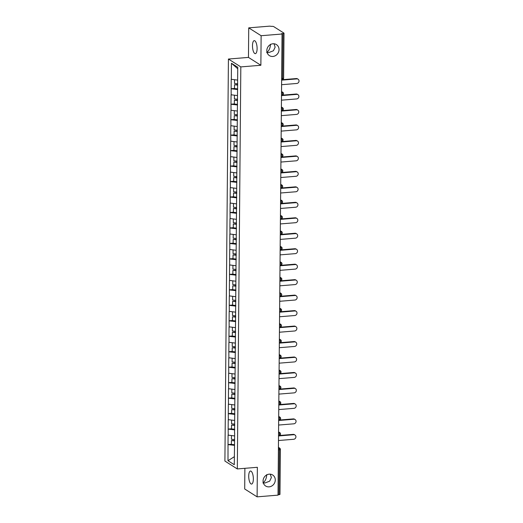 <?xml version="1.0" encoding="UTF-8"?>
<svg xmlns="http://www.w3.org/2000/svg" width="523" height="523" viewBox="0 0 523 523"><rect width="100%" height="100%" fill="white"/><g stroke="black" fill="none" stroke-linecap="round" stroke-linejoin="round"><path stroke-width="0.78" d="M263.35 482.964L265.043 482.958L269.678 481.153L271.391 477.545L270.234 474.165M269.227 474.158A6.531 5.93 -57.6 0 1 272.666 474.989A6.531 5.93 -57.6 0 1 274.987 481.905A6.531 5.93 -57.6 0 1 269.116 486.854A6.531 5.93 -57.6 0 1 265.671 486.024A6.531 5.93 -57.6 0 1 263.35 479.107A6.531 5.93 -57.6 0 1 269.227 474.158M266.763 474.609C266.488 478.565 265.2 481.33 262.912 482.919M267.103 52.575L268.796 52.568L273.431 50.764L275.144 47.155L273.993 43.775M272.98 43.769A6.531 5.93 -57.6 0 1 276.425 44.599A6.531 5.93 -57.6 0 1 278.746 51.516A6.531 5.93 -57.6 0 1 272.869 56.464A6.531 5.93 -57.6 0 1 269.43 55.634A6.531 5.93 -57.6 0 1 267.109 48.711A6.531 5.93 -57.6 0 1 272.98 43.769M270.515 44.22C270.241 48.168 268.959 50.94 266.665 52.529M248.719 476.08A6.531 2.262 85.3 0 1 250.504 471.033A6.531 2.262 85.3 0 1 253.348 479.016A6.531 2.262 85.3 0 1 251.563 484.063A6.531 2.262 85.3 0 1 248.719 476.08M252.478 45.691A6.531 2.262 85.3 0 1 254.263 40.644A6.531 2.262 85.3 0 1 257.107 48.626A6.531 2.262 85.3 0 1 255.322 53.666A6.531 2.262 85.3 0 1 252.478 45.691M244.882 468.314L244.699 488.985L257.107 496.85L278.007 495.144L282.034 34.015L261.127 35.714L248.726 27.856L248.464 57.406L228.42 59.04L224.91 461.07L237.318 468.935L240.822 66.905L228.42 59.04M248.726 27.856L269.626 26.15L271.699 26.372A1.53 0.366 0.5 0 1 273.673 26.595L283.904 33.08A1.53 0.366 0.5 0 1 284.009 33.211L283.616 78.136A1.53 0.366 0.5 0 1 282.623 78.47L283.015 33.544L281.492 33.668L282.034 34.015M234.35 456.69L227.989 460.724L234.278 464.718L234.664 433.07M227.989 460.724L228.021 444.543L231.375 444.269M234.533 435.921L228.1 435.123L228.021 444.543M228.211 435.188L228.152 429.076L231.506 428.801M234.664 420.446L228.237 419.655L228.152 429.076M228.342 419.721L228.29 413.601L231.643 413.327M234.801 404.979L228.374 404.181L228.29 413.601M228.479 404.253L228.427 398.134L231.781 397.859M234.938 389.504L228.505 388.713L228.427 398.134M228.616 388.779L228.558 382.659L231.911 382.391M235.069 374.037L228.643 373.239L228.558 382.659M228.747 373.311L228.695 367.192L232.049 366.917M235.206 358.569L228.773 357.771L228.695 367.192M228.884 357.837L228.832 351.724L232.186 351.449M235.343 343.095L228.911 342.304L228.832 351.724M229.022 342.369L228.963 336.25L232.317 335.975M235.474 327.627L229.048 326.829L228.963 336.25M229.152 326.901L229.1 320.782L232.454 320.507M235.612 312.153L229.179 311.362L229.1 320.782M229.29 311.427L229.231 305.308L232.591 305.04M235.749 296.685L229.316 295.887L229.231 305.308M229.427 295.959L229.368 289.84L232.722 289.565M235.88 281.217L229.453 280.42L229.368 289.84M229.558 280.491L229.505 274.372L232.859 274.098M236.017 265.743L229.584 264.952L229.505 274.372M229.695 265.017L229.636 258.898L232.996 258.624M236.154 250.275L229.721 249.478L229.636 258.898M229.832 249.549L229.774 243.43L233.127 243.156M236.285 234.807L229.859 234.01L229.774 243.43M229.963 234.075L229.911 227.956L233.265 227.688M236.422 219.333L229.989 218.536L229.911 227.956M230.1 218.607L230.042 212.488L233.395 212.214M236.559 203.865L230.127 203.068L230.042 212.488M230.238 203.14L230.179 197.021L233.533 196.746M236.69 188.391L230.264 187.6L230.179 197.021M230.368 187.665L230.316 181.546L233.67 181.272M236.827 172.923L230.395 172.126L230.316 181.546M230.506 172.198L230.447 166.079L233.801 165.804M236.958 157.456L230.532 156.658L230.447 166.079M230.643 156.723L230.584 150.611L233.938 150.336M237.096 141.981L230.669 141.184L230.584 150.611M230.774 141.256L230.721 135.137L234.075 134.862M237.233 126.514L230.8 125.716L230.721 135.137M230.911 125.788L230.852 119.669L234.206 119.394M237.364 111.039L230.937 110.248L230.852 119.669M231.042 110.314L230.989 104.195L234.343 103.927M237.501 95.572L231.074 94.774L230.989 104.195M231.179 94.846L231.127 88.727L234.481 88.452M237.638 80.104L231.205 79.306L231.127 88.727M231.316 79.372L231.454 63.257L237.749 67.245L234.552 433.129M234.69 429.88L228.263 429.141M234.827 414.412L228.401 413.673M234.964 398.938L228.531 398.199M235.095 383.47L228.669 382.731M235.232 368.002L228.799 367.264M235.37 352.528L228.937 351.789M235.5 337.06L229.074 336.322M235.638 321.586L229.205 320.847M235.775 306.118L229.342 305.38M235.906 290.651L229.479 289.912M236.043 275.176L229.61 274.438M236.18 259.709L229.747 258.97M236.311 244.241L229.885 243.496M236.448 228.767L230.015 228.028M236.586 213.299L230.153 212.56M236.716 197.825L230.29 197.086M236.854 182.357L230.421 181.618M236.991 166.889L230.558 166.144M237.122 151.415L230.695 150.676M237.259 135.947L230.826 135.209M237.396 120.473L230.963 119.734M237.527 105.005L231.101 104.267M237.664 89.538L231.231 88.792M283.015 33.544A1.53 0.366 0.5 0 0 284.009 33.211M237.736 68.748L231.454 63.257M279.883 494.215A1.53 0.366 -179.5 0 1 279.982 494.346A1.53 0.366 -179.5 0 1 278.994 494.68L278.014 494.758M257.107 496.85L257.362 467.3L237.318 468.935M248.464 57.406L260.872 65.27L261.127 35.714M260.872 65.27L240.822 66.905M234.559 445.354L228.126 444.609M281.59 84.706L296.816 83.464A2.347 2.131 122.4 0 0 298.09 79.202A2.347 2.131 122.4 0 0 296.855 78.901L281.629 80.143M296.855 78.901L296.312 78.561A2.347 2.131 -57.6 0 1 297.548 78.855L298.09 79.202M234.552 79.744L234.52 83.445L237.717 83.785M237.671 88.89L234.481 88.557L234.513 84.739L237.704 84.68M237.704 85.072L234.513 84.739M296.312 78.561L281.636 79.758M281.452 100.174L296.678 98.932A2.347 2.131 122.4 0 0 297.953 94.67A2.347 2.131 122.4 0 0 296.718 94.375L281.492 95.611M296.718 94.375L296.175 94.029A2.347 2.131 -57.6 0 1 297.41 94.323L297.953 94.67M234.422 95.219L234.389 98.919L237.579 99.252M237.534 104.358L234.343 104.025L234.376 100.207L237.573 100.148M237.566 100.54L234.376 100.207M296.175 94.029L281.498 95.225M281.322 115.648L296.541 114.406A2.347 2.131 122.4 0 0 297.822 110.137A2.347 2.131 122.4 0 0 296.58 109.843L281.361 111.085M296.58 109.843L296.038 109.497A2.347 2.131 -57.6 0 1 297.28 109.797L297.822 110.137M234.284 110.686L234.252 114.387L237.442 114.72M237.396 119.832L234.206 119.492L234.239 115.675L237.435 115.622M237.429 116.014L234.239 115.675M296.038 109.497L281.361 110.693M281.184 131.116L296.41 129.874A2.347 2.131 122.4 0 0 297.685 125.612A2.347 2.131 122.4 0 0 296.449 125.311L281.224 126.553M296.449 125.311L295.907 124.971A2.347 2.131 -57.6 0 1 297.142 125.265L297.685 125.612M234.147 126.161L234.114 129.861L237.311 130.194M237.265 135.3L234.075 134.967L234.108 131.149L237.298 131.09M237.298 131.482L234.108 131.149M295.907 124.971L281.23 126.167M281.047 146.584L296.273 145.342A2.347 2.131 122.4 0 0 297.548 141.079A2.347 2.131 122.4 0 0 296.312 140.785L281.093 142.027M296.312 140.785L295.77 140.439A2.347 2.131 -57.6 0 1 297.005 140.739L297.548 141.079M234.016 141.628L233.984 145.329L237.174 145.662M237.128 150.768L233.938 150.434L233.971 146.617L237.167 146.558M237.161 146.95L233.971 146.617M295.77 140.439L281.093 141.635M280.916 162.058L296.136 160.816A2.347 2.131 122.4 0 0 297.417 156.554A2.347 2.131 122.4 0 0 296.175 156.253L280.956 157.495M296.175 156.253L295.632 155.913A2.347 2.131 -57.6 0 1 296.874 156.207L297.417 156.554M233.879 157.096L233.846 160.796L237.037 161.13M236.991 166.242L233.801 165.909L233.833 162.091L237.03 162.032M237.03 162.424L233.833 162.091M295.632 155.913L280.956 157.109M280.779 177.526L296.005 176.284A2.347 2.131 122.4 0 0 297.28 172.021A2.347 2.131 122.4 0 0 296.044 171.721L280.818 172.963M296.044 171.721L295.502 171.381A2.347 2.131 -57.6 0 1 296.737 171.675L297.28 172.021M233.742 172.57L233.709 176.271L236.906 176.604M236.86 181.71L233.67 181.376L233.703 177.559L236.893 177.5M236.893 177.892L233.703 177.559M295.502 171.381L280.825 172.577M280.642 193L295.868 191.758A2.347 2.131 122.4 0 0 297.142 187.489A2.347 2.131 122.4 0 0 295.907 187.195L280.688 188.437M295.907 187.195L295.364 186.848A2.347 2.131 -57.6 0 1 296.6 187.149L297.142 187.489M233.611 188.038L233.578 191.738L236.769 192.072M236.723 197.178L233.533 196.844L233.565 193.026L236.762 192.974M236.756 193.36L233.565 193.026M295.364 186.848L280.688 188.045M280.511 208.468L295.73 207.226A2.347 2.131 122.4 0 0 297.012 202.963A2.347 2.131 122.4 0 0 295.77 202.663L280.55 203.905M295.77 202.663L295.227 202.323A2.347 2.131 -57.6 0 1 296.469 202.617L297.012 202.963M233.474 203.512L233.441 207.213L236.631 207.546M236.586 212.652L233.395 212.318L233.428 208.5L236.625 208.442M236.625 208.834L233.428 208.5M295.227 202.323L280.55 203.519M280.374 223.936L295.6 222.693A2.347 2.131 122.4 0 0 296.874 218.431A2.347 2.131 122.4 0 0 295.639 218.137L280.413 219.379M295.639 218.137L295.096 217.79A2.347 2.131 -57.6 0 1 296.332 218.091L296.874 218.431M233.336 218.98L233.31 222.68L236.501 223.014M236.455 228.12L233.265 227.786L233.297 223.968L236.488 223.909M236.488 224.302L233.297 223.968M295.096 217.79L280.42 218.987M280.243 239.41L295.462 238.168A2.347 2.131 122.4 0 0 296.737 233.905A2.347 2.131 122.4 0 0 295.502 233.604L280.282 234.847M295.502 233.604L294.959 233.258A2.347 2.131 -57.6 0 1 296.195 233.559L296.737 233.905M233.206 234.448L233.173 238.148L236.363 238.481M236.318 243.594L233.127 243.26L233.16 239.436L236.357 239.384M236.35 239.776L233.16 239.436M294.959 233.258L280.282 234.461M280.106 254.878L295.325 253.635A2.347 2.131 122.4 0 0 296.606 249.373A2.347 2.131 122.4 0 0 295.364 249.072L280.145 250.314M295.364 249.072L294.822 248.732A2.347 2.131 -57.6 0 1 296.064 249.026L296.606 249.373M233.068 249.922L233.036 253.622L236.226 253.956M236.187 259.062L232.99 258.728L233.023 254.91L236.219 254.851M236.219 255.244L233.023 254.91M294.822 248.732L280.145 249.929M279.968 270.352L295.194 269.11A2.347 2.131 122.4 0 0 296.469 264.841A2.347 2.131 122.4 0 0 295.234 264.546L280.008 265.789M295.234 264.546L294.691 264.2A2.347 2.131 -57.6 0 1 295.926 264.501L296.469 264.841M232.938 265.39L232.905 269.09L236.095 269.423M236.05 274.529L232.859 274.196L232.892 270.378L236.082 270.326M236.082 270.711L232.892 270.378M294.691 264.2L280.014 265.396M279.838 285.82L295.057 284.577A2.347 2.131 122.4 0 0 296.332 280.315A2.347 2.131 122.4 0 0 295.096 280.014L279.877 281.256M295.096 280.014L294.554 279.674A2.347 2.131 -57.6 0 1 295.789 279.968L296.332 280.315M232.8 280.858L232.768 284.558L235.958 284.898M235.912 290.004L232.722 289.67L232.755 285.852L235.951 285.793M235.945 286.186L232.755 285.852M294.554 279.674L279.877 280.871M279.7 301.287L294.92 300.045A2.347 2.131 122.4 0 0 296.201 295.783A2.347 2.131 122.4 0 0 294.959 295.488L279.74 296.731M294.959 295.488L294.423 295.142A2.347 2.131 -57.6 0 1 295.658 295.443L296.201 295.783M232.663 296.332L232.63 300.032L235.821 300.365M235.781 305.471L232.585 305.138L232.624 301.32L235.814 301.261M235.814 301.653L232.624 301.32M294.423 295.142L279.746 296.338M279.563 316.761L294.789 315.519A2.347 2.131 122.4 0 0 296.064 311.257A2.347 2.131 122.4 0 0 294.828 310.956L279.602 312.198M294.828 310.956L294.286 310.61A2.347 2.131 -57.6 0 1 295.521 310.91L296.064 311.257M232.532 311.8L232.5 315.5L235.69 315.833M235.644 320.945L232.454 320.606L232.487 316.788L235.683 316.735M235.677 317.128L232.487 316.788M294.286 310.61L279.609 311.813M279.432 332.229L294.652 330.987A2.347 2.131 122.4 0 0 295.926 326.725A2.347 2.131 122.4 0 0 294.691 326.424L279.472 327.666M294.691 326.424L294.148 326.084A2.347 2.131 -57.6 0 1 295.384 326.378L295.926 326.725M232.395 327.274L232.362 330.974L235.553 331.307M235.507 336.413L232.317 336.08L232.349 332.262L235.546 332.203M235.54 332.595L232.349 332.262M294.148 326.084L279.472 327.28M279.295 347.697L294.514 346.461A2.347 2.131 122.4 0 0 295.796 342.192A2.347 2.131 122.4 0 0 294.56 341.898L279.334 343.14M294.56 341.898L294.018 341.552A2.347 2.131 -57.6 0 1 295.253 341.852L295.796 342.192M232.258 342.742L232.225 346.442L235.415 346.775M235.376 351.881L232.179 351.548L232.219 347.73L235.409 347.677M235.409 348.063L232.219 347.73M294.018 341.552L279.341 342.748M279.158 363.171L294.384 361.929A2.347 2.131 122.4 0 0 295.658 357.667A2.347 2.131 122.4 0 0 294.423 357.366L279.197 358.608M294.423 357.366L293.88 357.026A2.347 2.131 -57.6 0 1 295.116 357.32L295.658 357.667M232.127 358.209L232.094 361.909L235.285 362.249M235.239 367.355L232.049 367.022L232.081 363.204L235.278 363.145M235.272 363.537L232.081 363.204M293.88 357.026L279.204 358.222M279.027 378.639L294.246 377.397A2.347 2.131 122.4 0 0 295.521 373.134A2.347 2.131 122.4 0 0 294.286 372.84L279.066 374.076M294.286 372.84L293.743 372.494A2.347 2.131 -57.6 0 1 294.979 372.794L295.521 373.134M231.99 373.684L231.957 377.384L235.147 377.717M235.102 382.823L231.911 382.49L231.944 378.672L235.141 378.613M235.134 379.005L231.944 378.672M293.743 372.494L279.066 373.69M278.89 394.113L294.109 392.871A2.347 2.131 122.4 0 0 295.39 388.609A2.347 2.131 122.4 0 0 294.155 388.308L278.929 389.55M294.155 388.308L293.612 387.961A2.347 2.131 -57.6 0 1 294.848 388.262L295.39 388.609M231.852 389.151L231.82 392.851L235.01 393.185M234.971 398.297L231.781 397.957L231.813 394.139L235.004 394.087M235.004 394.479L231.813 394.139M293.612 387.961L278.936 389.158M278.752 409.581L293.978 408.339A2.347 2.131 122.4 0 0 295.253 404.076A2.347 2.131 122.4 0 0 294.018 403.776L278.792 405.018M294.018 403.776L293.475 403.436A2.347 2.131 -57.6 0 1 294.711 403.73L295.253 404.076M231.722 404.625L231.689 408.326L234.879 408.659M234.834 413.765L231.643 413.432L231.676 409.614L234.873 409.555M234.866 409.947L231.676 409.614M293.475 403.436L278.798 404.632M278.622 425.049L293.841 423.813A2.347 2.131 122.4 0 0 295.116 419.544A2.347 2.131 122.4 0 0 293.88 419.25L278.661 420.492M293.88 419.25L293.338 418.903A2.347 2.131 -57.6 0 1 294.573 419.204L295.116 419.544M231.584 420.093L231.552 423.793L234.742 424.127M234.696 429.233L231.506 428.899L231.539 425.081L234.735 425.022M234.729 425.415L231.539 425.081M293.338 418.903L278.661 420.1M278.484 440.523L293.71 439.281A2.347 2.131 122.4 0 0 294.985 435.018A2.347 2.131 122.4 0 0 293.749 434.718L278.524 435.96M293.749 434.718L293.207 434.378A2.347 2.131 -57.6 0 1 294.442 434.672L294.985 435.018M231.447 435.561L231.414 439.261L234.611 439.601M234.566 444.707L231.375 444.373L231.408 440.556L234.598 440.497M234.598 440.889L231.408 440.556M293.207 434.378L278.53 435.574M281.642 78.548L282.623 78.47A1.53 0.53 85.3 0 1 282.204 79.646A1.53 1.53 0 0 0 283.616 78.136M278.994 494.68L279.387 449.754L278.406 449.832M280.276 449.29A1.53 0.366 -179.5 0 1 280.374 449.42A1.53 0.366 -179.5 0 1 279.387 449.754A1.53 0.53 -94.7 0 0 278.857 447.923L278.426 447.649M281.524 92.14L281.962 92.107L281.531 91.832M282.766 92.296A1.53 1.392 122.4 0 0 281.962 92.107A1.53 0.53 -94.7 0 1 282.492 93.937A1.53 0.53 85.3 0 1 282.074 95.121A1.53 1.53 0 0 0 282.766 92.296L281.531 91.518M281.387 107.614L281.825 107.575L281.394 107.3M281.256 123.082L281.688 123.049L281.256 122.774M281.119 138.549L281.557 138.517L281.126 138.242M280.988 154.024L281.42 153.984L280.988 153.71M280.851 169.491L281.282 169.459L280.851 169.184M280.714 184.965L281.152 184.926L280.72 184.652M280.583 200.433L281.014 200.401L280.583 200.126M280.446 215.901L280.884 215.868L280.446 215.594M280.308 231.375L280.746 231.336L280.315 231.061M280.178 246.843L280.609 246.81L280.178 246.536M280.04 262.317L280.478 262.278L280.04 262.003M279.903 277.785L280.341 277.746L279.91 277.478M279.772 293.253L280.204 293.22L279.772 292.945M279.635 308.727L280.073 308.688L279.635 308.413M279.498 324.195L279.936 324.162L279.504 323.887M279.367 339.662L279.798 339.63L279.367 339.355M279.23 355.137L279.668 355.097L279.23 354.823M279.092 370.604L279.53 370.572L279.099 370.297M278.962 386.079L279.393 386.039L278.962 385.765M278.824 401.546L279.262 401.514L278.824 401.239M278.687 417.014L279.125 416.981L278.694 416.707M278.556 432.488L278.988 432.449L278.556 432.175M278.419 447.956L278.857 447.923A1.53 1.392 122.4 0 1 279.661 448.119L278.426 447.335M282.629 107.771A1.53 1.392 122.4 0 0 281.825 107.575A1.53 0.53 -94.7 0 1 282.355 109.405A1.53 0.53 85.3 0 1 281.936 110.588A1.53 1.53 0 0 0 282.629 107.771L281.394 106.986M282.498 123.238A1.53 1.392 122.4 0 0 281.688 123.049A1.53 0.53 -94.7 0 1 282.217 124.879A1.53 0.53 85.3 0 1 281.799 126.063A1.53 1.53 0 0 0 282.498 123.238L281.263 122.454M282.361 138.713A1.53 1.392 122.4 0 0 281.557 138.517A1.53 0.53 -94.7 0 1 282.087 140.347A1.53 0.53 85.3 0 1 281.668 141.53A1.53 1.53 0 0 0 282.361 138.713L281.126 137.928M282.23 154.18A1.53 1.392 122.4 0 0 281.42 153.984A1.53 0.53 -94.7 0 1 281.949 155.815A1.53 0.53 85.3 0 1 281.531 156.998A1.53 1.53 0 0 0 282.23 154.18L280.988 153.396M282.093 169.648A1.53 1.392 122.4 0 0 281.282 169.459A1.53 0.53 -94.7 0 1 281.812 171.289A1.53 0.53 85.3 0 1 281.4 172.472A1.53 1.53 0 0 0 282.093 169.648L280.858 168.87M281.956 185.122A1.53 1.392 122.4 0 0 281.152 184.926A1.53 0.53 -94.7 0 1 281.681 186.757A1.53 0.53 85.3 0 1 281.263 187.94A1.53 1.53 0 0 0 281.956 185.122L280.72 184.338M281.825 200.59A1.53 1.392 122.4 0 0 281.014 200.401A1.53 0.53 -94.7 0 1 281.544 202.231A1.53 0.53 85.3 0 1 281.126 203.414A1.53 1.53 0 0 0 281.825 200.59L280.583 199.806M281.688 216.064A1.53 1.392 122.4 0 0 280.884 215.868A1.53 0.53 -94.7 0 1 281.413 217.699A1.53 0.53 85.3 0 1 280.995 218.882A1.53 1.53 0 0 0 281.688 216.064L280.452 215.28M281.551 231.532A1.53 1.392 122.4 0 0 280.746 231.336A1.53 0.53 -94.7 0 1 281.276 233.166A1.53 0.53 85.3 0 1 280.858 234.35A1.53 1.53 0 0 0 281.551 231.532L280.315 230.748M281.42 247A1.53 1.392 122.4 0 0 280.609 246.81A1.53 0.53 -94.7 0 1 281.139 248.641A1.53 0.53 85.3 0 1 280.72 249.824A1.53 1.53 0 0 0 281.42 247L280.178 246.222M281.282 262.474A1.53 1.392 122.4 0 0 280.478 262.278A1.53 0.53 -94.7 0 1 281.008 264.108A1.53 0.53 85.3 0 1 280.59 265.292A1.53 1.53 0 0 0 281.282 262.474L280.047 261.69M281.145 277.942A1.53 1.392 122.4 0 0 280.341 277.746A1.53 0.53 -94.7 0 1 280.871 279.583A1.53 0.53 85.3 0 1 280.452 280.759A1.53 1.53 0 0 0 281.145 277.942L279.91 277.157M281.014 293.416A1.53 1.392 122.4 0 0 280.204 293.22A1.53 0.53 -94.7 0 1 280.733 295.05A1.53 0.53 85.3 0 1 280.315 296.234A1.53 1.53 0 0 0 281.014 293.416L279.772 292.632M280.877 308.884A1.53 1.392 122.4 0 0 280.073 308.688A1.53 0.53 -94.7 0 1 280.603 310.518A1.53 0.53 85.3 0 1 280.184 311.701A1.53 1.53 0 0 0 280.877 308.884L279.642 308.099M280.74 324.352A1.53 1.392 122.4 0 0 279.936 324.162A1.53 0.53 -94.7 0 1 280.465 325.992A1.53 0.53 85.3 0 1 280.047 327.176A1.53 1.53 0 0 0 280.74 324.352L279.504 323.567M280.609 339.826A1.53 1.392 122.4 0 0 279.798 339.63A1.53 0.53 -94.7 0 1 280.328 341.46A1.53 0.53 85.3 0 1 279.91 342.643A1.53 1.53 0 0 0 280.609 339.826L279.374 339.041M280.472 355.294A1.53 1.392 122.4 0 0 279.668 355.097A1.53 0.53 -94.7 0 1 280.197 356.934A1.53 0.53 85.3 0 1 279.779 358.111A1.53 1.53 0 0 0 280.472 355.294L279.236 354.509M280.335 370.768A1.53 1.392 122.4 0 0 279.53 370.572A1.53 0.53 -94.7 0 1 280.06 372.402A1.53 0.53 85.3 0 1 279.642 373.585A1.53 1.53 0 0 0 280.335 370.768L279.099 369.983M280.204 386.236A1.53 1.392 122.4 0 0 279.393 386.039A1.53 0.53 -94.7 0 1 279.923 387.87A1.53 0.53 85.3 0 1 279.504 389.053A1.53 1.53 0 0 0 280.204 386.236L278.968 385.451M280.067 401.703A1.53 1.392 122.4 0 0 279.262 401.514A1.53 0.53 -94.7 0 1 279.792 403.344A1.53 0.53 85.3 0 1 279.374 404.527A1.53 1.53 0 0 0 280.067 401.703L278.831 400.919M279.929 417.177A1.53 1.392 122.4 0 0 279.125 416.981A1.53 0.53 -94.7 0 1 279.655 418.812A1.53 0.53 85.3 0 1 279.236 419.995A1.53 1.53 0 0 0 279.929 417.177L278.694 416.393M279.798 432.645A1.53 1.392 122.4 0 0 278.988 432.449A1.53 0.53 -94.7 0 1 279.517 434.286A1.53 0.53 85.3 0 1 279.099 435.463A1.53 1.53 0 0 0 279.798 432.645L278.563 431.861M279.661 448.119A1.53 1.53 0 0 1 280.374 449.42L279.982 494.346M281.636 79.699L282.204 79.646M281.498 95.166L282.074 95.121M281.361 110.634L281.936 110.588M281.23 126.108L281.799 126.063M281.093 141.576L281.668 141.53M280.956 157.044L281.531 156.998M280.825 172.518L281.4 172.472M280.688 187.986L281.263 187.94M280.557 203.46L281.126 203.414M280.42 218.928L280.995 218.882M280.282 234.396L280.858 234.35M280.151 249.87L280.72 249.824M280.014 265.338L280.59 265.292M279.877 280.812L280.452 280.759M279.746 296.28L280.315 296.234M279.609 311.747L280.184 311.701M279.472 327.221L280.047 327.176M279.341 342.689L279.91 342.643M279.204 358.163L279.779 358.111M279.066 373.631L279.642 373.585M278.936 389.099L279.504 389.053M278.798 404.573L279.374 404.527M278.661 420.041L279.236 419.995M278.53 435.515L279.099 435.463"/></g></svg>
